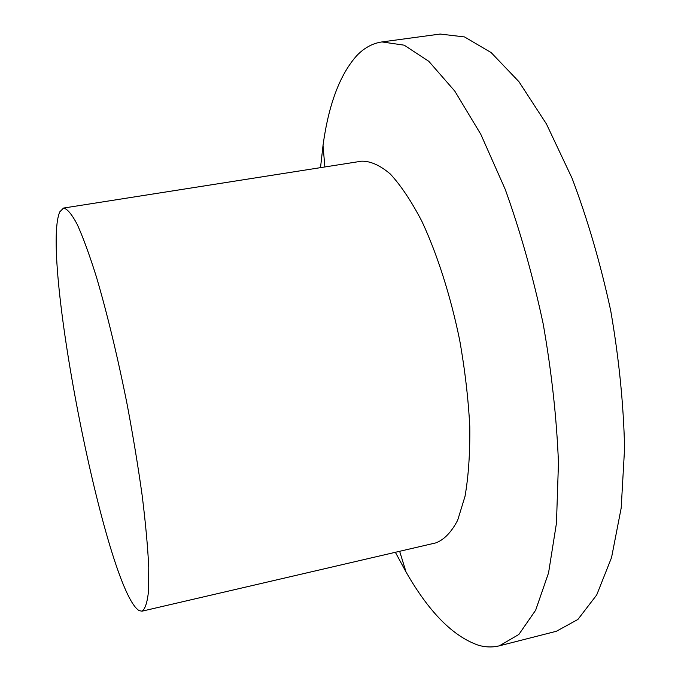 <?xml version="1.0" encoding="UTF-8"?>
<svg xmlns="http://www.w3.org/2000/svg" width="681" height="681" viewBox="0 0 681 681"><rect width="100%" height="100%" fill="white"/><g stroke="black" fill="none" stroke-linecap="round" stroke-linejoin="round"><path stroke-width="1.02" d="M395.363 552.291L406.055 572.006C429.03 612.202 453.223 636.641 478.641 645.307C485.74 647.308 492.678 647.478 499.437 645.801L556.411 631.261L577.905 619.446L596.709 594.947L611.555 557.552L621.191 507.992L624.588 448.149C623.566 404.046 618.952 358.249 610.729 310.774C600.548 263.683 587.652 219.495 572.057 178.226L546.468 124.027L518.948 81.694L491.163 52.599L464.536 36.936L440.19 34.05L381.922 41.933C372.584 43.32 364.241 47.849 356.878 55.527C339.896 74.493 328.617 104.44 323.032 145.368L320.513 167.645M499.437 645.801L518.879 634.437L535.649 610.219L548.554 572.891L556.462 523.144L558.463 462.859C556.709 418.321 551.619 372.013 543.191 323.918C532.968 276.171 520.318 231.336 505.242 189.395L480.786 134.259L454.789 91.109L428.826 61.341L404.208 45.176L381.922 41.933M141.988 611.189L435.874 542.876C444.157 539.735 451.435 532.167 457.692 520.19L465.038 496.245C468.485 476.359 470.069 453.197 469.788 426.74C468.341 398.913 464.978 370.055 459.684 340.168C450.507 295.58 437.176 253.97 421.828 221.206C411.367 201.176 400.862 185.453 390.332 174.038C380.032 165.279 370.455 160.997 361.594 161.184L63.537 208.063L59.826 211.825C39.898 255.92 106.117 590.631 139.111 610.619L141.988 611.189C145.147 609.172 147.326 602.447 148.543 591.006L148.756 567.341C147.794 547.277 145.623 523.519 142.244 496.057C138.192 467.004 133.187 436.606 127.228 404.872C117.779 357.363 106.934 312.502 96.344 276.707C89.432 254.737 83.039 237.269 77.183 224.321C71.769 214.174 67.223 208.761 63.537 208.063M399.645 551.304L406.055 572.006M324.854 166.964L323.032 145.368"/></g></svg>
